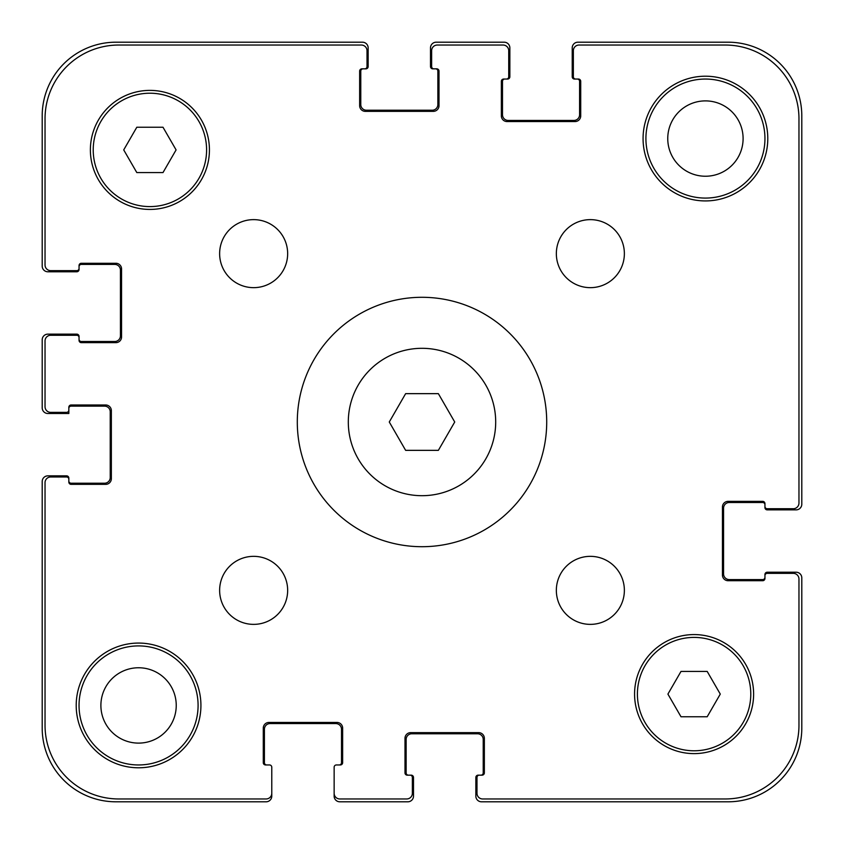 <?xml version="1.0" encoding="UTF-8"?>
<svg xmlns="http://www.w3.org/2000/svg" width="844" height="844" viewBox="0 0 844 844"><rect width="100%" height="100%" fill="white"/><g stroke="black" fill="none" stroke-linecap="round" stroke-linejoin="round"><path stroke-width="1.27" d="M438.363 393.652L454.726 422L438.363 450.348L405.637 450.348L389.274 422L405.637 393.652L438.363 393.652M495.692 422A73.692 73.692 0 0 1 385.149 485.817A73.692 73.692 0 0 1 385.149 358.183A73.692 73.692 0 0 1 495.692 422M546.712 422A124.712 124.712 0 0 1 359.649 530A124.712 124.712 0 0 1 359.649 314A124.712 124.712 0 0 1 546.712 422M287.656 590.357A34.013 34.013 0 0 1 236.636 619.812A34.013 34.013 0 0 1 236.636 560.901A34.013 34.013 0 0 1 287.656 590.357M624.37 590.357A34.013 34.013 0 0 1 573.35 619.812A34.013 34.013 0 0 1 573.35 560.901A34.013 34.013 0 0 1 624.37 590.357M624.37 253.643A34.013 34.013 0 0 1 573.35 283.099A34.013 34.013 0 0 1 573.35 224.188A34.013 34.013 0 0 1 624.37 253.643M287.656 253.643A34.013 34.013 0 0 1 236.636 283.099A34.013 34.013 0 0 1 236.636 224.188A34.013 34.013 0 0 1 287.656 253.643M200.925 705.436A62.35 62.35 0 0 1 107.388 759.431A62.35 62.35 0 0 1 107.388 651.431A62.35 62.35 0 0 1 200.925 705.436M767.787 138.564A62.35 62.35 0 0 1 674.25 192.569A62.35 62.35 0 0 1 674.25 84.569A62.35 62.35 0 0 1 767.787 138.564M162.998 127.233L176.09 149.905L162.998 172.577L136.812 172.577L123.72 149.905L136.812 127.233L162.998 127.233M707.188 671.423L720.28 694.095L707.188 716.767L681.002 716.767L667.91 694.095L681.002 671.423L707.188 671.423M206.59 149.905A56.685 56.685 0 0 0 121.557 100.816A56.685 56.685 0 0 0 121.557 198.994A56.685 56.685 0 0 0 206.59 149.905M209.428 149.905A59.523 59.523 0 0 1 120.143 201.452A59.523 59.523 0 0 1 120.143 98.358A59.523 59.523 0 0 1 209.428 149.905M750.78 694.095A56.685 56.685 0 0 0 665.747 645.006A56.685 56.685 0 0 0 665.747 743.184A56.685 56.685 0 0 0 750.78 694.095M753.618 694.095A59.523 59.523 0 0 1 664.333 745.642A59.523 59.523 0 0 1 664.333 642.548A59.523 59.523 0 0 1 753.618 694.095M798.962 118.73L798.962 503.066A5.665 5.665 0 0 1 793.297 508.732L767.217 508.732A2.268 2.268 0 0 1 764.949 506.463L764.949 503.625A2.268 2.268 0 0 0 762.691 501.357L728.108 501.357A5.665 5.665 0 0 0 722.443 507.033L722.443 575.049A5.665 5.665 0 0 0 728.108 580.725L762.691 580.725A2.268 2.268 0 0 0 764.949 578.456L764.949 575.619A2.268 2.268 0 0 1 767.217 573.35L793.297 573.35A5.665 5.665 0 0 1 798.962 579.026L798.962 725.27A73.692 73.692 0 0 1 725.27 798.962L482.652 798.962A5.665 5.665 0 0 1 476.987 793.297L476.987 777.429A2.268 2.268 0 0 1 479.255 775.161L482.093 775.161A2.268 2.268 0 0 0 484.351 772.893L484.351 738.31A5.665 5.665 0 0 0 478.685 732.645L410.659 732.645A5.665 5.665 0 0 0 404.993 738.31L404.993 772.893A2.268 2.268 0 0 0 407.262 775.161L410.1 775.161A2.268 2.268 0 0 1 412.368 777.429L412.368 793.297A5.665 5.665 0 0 1 406.692 798.962L339.805 798.962A5.665 5.665 0 0 1 334.14 793.297L334.14 767.217A2.268 2.268 0 0 1 336.408 764.949L340.375 764.949A2.268 2.268 0 0 0 342.643 762.691L342.643 728.108A5.665 5.665 0 0 0 336.967 722.443L268.951 722.443A5.665 5.665 0 0 0 263.275 728.108L263.275 762.691A2.268 2.268 0 0 0 265.543 764.949L269.51 764.949A2.268 2.268 0 0 1 271.779 767.217L271.779 793.297A5.665 5.665 0 0 1 266.113 798.962L118.73 798.962A73.692 73.692 0 0 1 45.038 725.27L45.038 482.652A5.665 5.665 0 0 1 50.703 476.987L66.57 476.987A2.268 2.268 0 0 1 68.839 479.255L68.839 482.093A2.268 2.268 0 0 0 71.107 484.351L105.69 484.351A5.665 5.665 0 0 0 111.355 478.685L111.355 410.659A5.665 5.665 0 0 0 105.69 404.993L71.107 404.993A2.268 2.268 0 0 0 68.839 407.262L68.839 410.1A2.268 2.268 0 0 1 66.57 412.368L50.703 412.368A5.665 5.665 0 0 1 45.038 406.692L45.038 340.934A5.665 5.665 0 0 1 50.703 335.268L76.783 335.268A2.268 2.268 0 0 1 79.051 337.537L79.051 340.375A2.268 2.268 0 0 0 81.309 342.643L115.892 342.643A5.665 5.665 0 0 0 121.557 336.967L121.557 268.951A5.665 5.665 0 0 0 115.892 263.275L81.309 263.275A2.268 2.268 0 0 0 79.051 265.543L79.051 268.381A2.268 2.268 0 0 1 76.783 270.65L50.703 270.65A5.665 5.665 0 0 1 45.038 264.974L45.038 118.73A73.692 73.692 0 0 1 118.73 45.038L361.348 45.038A5.665 5.665 0 0 1 367.013 50.703L367.013 66.57A2.268 2.268 0 0 1 364.745 68.839L361.907 68.839A2.268 2.268 0 0 0 359.649 71.107L359.649 105.69A5.665 5.665 0 0 0 365.315 111.355L433.341 111.355A5.665 5.665 0 0 0 439.007 105.69L439.007 71.107A2.268 2.268 0 0 0 436.738 68.839L433.9 68.839A2.268 2.268 0 0 1 431.632 66.57L431.632 50.703A5.665 5.665 0 0 1 437.308 45.038L503.066 45.038A5.665 5.665 0 0 1 508.732 50.703L508.732 76.783A2.268 2.268 0 0 1 506.463 79.051L503.625 79.051A2.268 2.268 0 0 0 501.357 81.309L501.357 115.892A5.665 5.665 0 0 0 507.033 121.557L575.049 121.557A5.665 5.665 0 0 0 580.725 115.892L580.725 81.309A2.268 2.268 0 0 0 578.456 79.051L575.619 79.051A2.268 2.268 0 0 1 573.35 76.783L573.35 50.703A5.665 5.665 0 0 1 579.026 45.038L725.27 45.038A73.692 73.692 0 0 1 798.962 118.73L798.962 503.066M725.27 45.038L579.026 45.038M573.35 50.703L573.35 76.783M578.456 79.051A2.268 2.268 0 0 1 580.725 81.309M580.725 115.892A5.665 5.665 0 0 1 575.049 121.557M507.033 121.557A5.665 5.665 0 0 1 501.357 115.892M501.357 81.309A2.268 2.268 0 0 1 503.625 79.051L507.592 79.051A2.268 2.268 0 0 0 509.86 76.783L509.86 47.865A5.665 5.665 0 0 0 504.195 42.2L436.169 42.2A5.665 5.665 0 0 0 430.503 47.865L430.503 66.57A2.268 2.268 0 0 0 432.772 68.839L433.9 68.839M508.732 76.783L508.732 50.703M503.066 45.038L437.308 45.038M431.632 50.703L431.632 66.57M436.738 68.839A2.268 2.268 0 0 1 439.007 71.107M439.007 105.69A5.665 5.665 0 0 1 433.341 111.355M365.315 111.355A5.665 5.665 0 0 1 359.649 105.69M359.649 71.107A2.268 2.268 0 0 1 361.907 68.839L365.885 68.839A2.268 2.268 0 0 0 368.153 66.57L368.153 47.865A5.665 5.665 0 0 0 362.477 42.2L115.892 42.2A73.692 73.692 0 0 0 42.2 115.892L42.2 266.113A5.665 5.665 0 0 0 47.865 271.779L76.783 271.779A2.268 2.268 0 0 0 79.051 269.51L79.051 268.381M367.013 66.57L367.013 50.703M361.348 45.038L118.73 45.038M45.038 118.73L45.038 264.974M50.703 270.65L76.783 270.65M79.051 265.543A2.268 2.268 0 0 1 81.309 263.275M115.892 263.275A5.665 5.665 0 0 1 121.557 268.951M121.557 336.967A5.665 5.665 0 0 1 115.892 342.643M81.309 342.643A2.268 2.268 0 0 1 79.051 340.375L79.051 336.408A2.268 2.268 0 0 0 76.783 334.14L47.865 334.14A5.665 5.665 0 0 0 42.2 339.805L42.2 407.831A5.665 5.665 0 0 0 47.865 413.497L68.839 413.497L68.839 410.1M76.783 335.268L50.703 335.268M45.038 340.934L45.038 406.692M50.703 412.368L66.57 412.368M68.839 407.262A2.268 2.268 0 0 1 71.107 404.993M105.69 404.993A5.665 5.665 0 0 1 111.355 410.659M111.355 478.685A5.665 5.665 0 0 1 105.69 484.351M71.107 484.351A2.268 2.268 0 0 1 68.839 482.093L68.839 478.115A2.268 2.268 0 0 0 66.57 475.847L47.865 475.847A5.665 5.665 0 0 0 42.2 481.523L42.2 728.108A73.692 73.692 0 0 0 115.892 801.8L266.113 801.8A5.665 5.665 0 0 0 271.779 796.135L271.779 767.217M66.57 476.987L50.703 476.987M45.038 482.652L45.038 725.27M118.73 798.962L266.113 798.962M265.543 764.949A2.268 2.268 0 0 1 263.275 762.691M263.275 728.108A5.665 5.665 0 0 1 268.951 722.443M336.967 722.443A5.665 5.665 0 0 1 342.643 728.108M342.643 762.691A2.268 2.268 0 0 1 340.375 764.949L336.408 764.949M334.14 767.217L334.14 796.135A5.665 5.665 0 0 0 339.805 801.8L407.831 801.8A5.665 5.665 0 0 0 413.497 796.135L413.497 777.429A2.268 2.268 0 0 0 411.228 775.161L410.1 775.161M339.805 798.962L406.692 798.962M412.368 793.297L412.368 777.429M407.262 775.161A2.268 2.268 0 0 1 404.993 772.893M404.993 738.31A5.665 5.665 0 0 1 410.659 732.645M478.685 732.645A5.665 5.665 0 0 1 484.351 738.31M484.351 772.893A2.268 2.268 0 0 1 482.093 775.161L478.115 775.161A2.268 2.268 0 0 0 475.847 777.429L475.847 796.135A5.665 5.665 0 0 0 481.523 801.8L728.108 801.8A73.692 73.692 0 0 0 801.8 728.108L801.8 577.887A5.665 5.665 0 0 0 796.135 572.221L767.217 572.221A2.268 2.268 0 0 0 764.949 574.49L764.949 575.619M476.987 777.429L476.987 793.297M482.652 798.962L725.27 798.962M798.962 725.27L798.962 579.026M793.297 573.35L767.217 573.35M764.949 578.456A2.268 2.268 0 0 1 762.691 580.725M728.108 580.725A5.665 5.665 0 0 1 722.443 575.049M722.443 507.033A5.665 5.665 0 0 1 728.108 501.357M762.691 501.357A2.268 2.268 0 0 1 764.949 503.625L764.949 507.592A2.268 2.268 0 0 0 767.217 509.86L796.135 509.86A5.665 5.665 0 0 0 801.8 504.195L801.8 115.892A73.692 73.692 0 0 0 728.108 42.2L577.887 42.2A5.665 5.665 0 0 0 572.221 47.865L572.221 76.783A2.268 2.268 0 0 0 574.49 79.051L575.619 79.051M767.217 508.732L793.297 508.732M198.087 705.436A59.523 59.523 0 0 1 108.802 756.984A59.523 59.523 0 0 1 108.802 653.889A59.523 59.523 0 0 1 198.087 705.436M764.949 138.564A59.523 59.523 0 0 1 675.675 190.111A59.523 59.523 0 0 1 675.675 87.016A59.523 59.523 0 0 1 764.949 138.564M100.89 705.436A37.685 37.685 0 0 0 157.406 738.067A37.685 37.685 0 0 0 157.406 672.805A37.685 37.685 0 0 0 100.89 705.436M667.752 138.564A37.685 37.685 0 0 0 724.268 171.195A37.685 37.685 0 0 0 724.268 105.933A37.685 37.685 0 0 0 667.752 138.564M504.765 79.051A2.268 2.268 0 0 0 502.496 81.309L502.496 114.763A5.665 5.665 0 0 0 508.162 120.428L573.92 120.428A5.665 5.665 0 0 0 579.585 114.763L579.585 81.309A2.268 2.268 0 0 0 577.317 79.051M764.949 504.765A2.268 2.268 0 0 0 762.691 502.496L729.237 502.496A5.665 5.665 0 0 0 723.572 508.162L723.572 573.92A5.665 5.665 0 0 0 729.237 579.585L762.691 579.585A2.268 2.268 0 0 0 764.949 577.317M480.953 775.161A2.268 2.268 0 0 0 483.222 772.893L483.222 739.449A5.665 5.665 0 0 0 477.556 733.774L411.798 733.774A5.665 5.665 0 0 0 406.133 739.449L406.133 772.893A2.268 2.268 0 0 0 408.39 775.161M363.047 68.839A2.268 2.268 0 0 0 360.778 71.107L360.778 104.55A5.665 5.665 0 0 0 366.444 110.226L432.202 110.226A5.665 5.665 0 0 0 437.867 104.55L437.867 71.107A2.268 2.268 0 0 0 435.609 68.839M79.051 339.235A2.268 2.268 0 0 0 81.309 341.503L114.763 341.503A5.665 5.665 0 0 0 120.428 335.838L120.428 270.08A5.665 5.665 0 0 0 114.763 264.415L81.309 264.415A2.268 2.268 0 0 0 79.051 266.683M339.235 764.949A2.268 2.268 0 0 0 341.503 762.691L341.503 729.237A5.665 5.665 0 0 0 335.838 723.572L270.08 723.572A5.665 5.665 0 0 0 264.415 729.237L264.415 762.691A2.268 2.268 0 0 0 266.683 764.949M68.839 480.953A2.268 2.268 0 0 0 71.107 483.222L104.55 483.222A5.665 5.665 0 0 0 110.226 477.556L110.226 411.798A5.665 5.665 0 0 0 104.55 406.133L71.107 406.133A2.268 2.268 0 0 0 68.839 408.39"/></g></svg>
